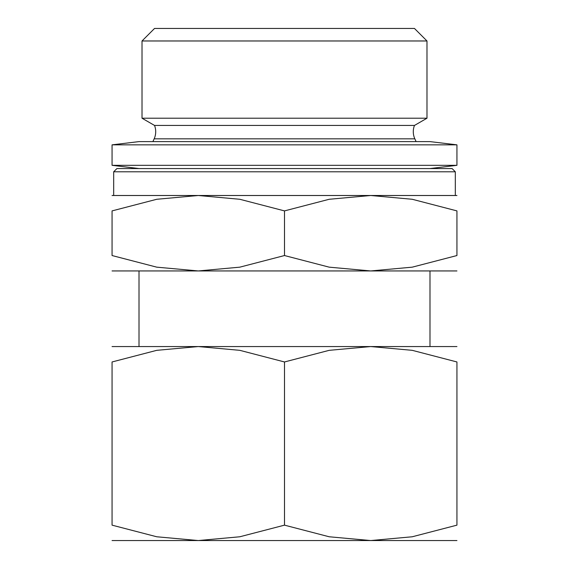<?xml version="1.0" encoding="UTF-8"?>
<svg xmlns="http://www.w3.org/2000/svg" width="569" height="569" viewBox="0 0 569 569"><rect width="100%" height="100%" fill="white"/><g stroke="black" fill="none" stroke-linecap="round" stroke-linejoin="round"><path stroke-width="0.85" d="M154.156 138.836L414.844 138.836A17.241 17.241 0 0 1 414.46 125.443L154.54 125.443A17.241 17.241 0 0 1 154.156 138.836L152.897 141.61M113.679 171.788L116.915 168.559L452.085 168.559L455.321 171.788L113.679 171.788L113.679 195.501M456.935 165.323L112.065 165.323L112.065 144.846L456.935 144.846L456.935 165.323L429.993 168.559M456.935 144.846L429.993 141.61L139.007 141.61L112.065 144.846M426.985 118.217L142.015 118.217L142.015 40.975L426.985 40.975L426.985 118.217L414.46 125.443M426.985 40.975L414.46 28.45L154.54 28.45L142.015 40.975M456.935 195.501L370.718 195.501L412.255 199.278L456.935 210.9L456.935 255.538L412.255 267.16L370.718 270.944L329.188 267.16L284.5 255.538L239.812 267.16L198.282 270.944L456.935 270.944M284.5 195.501L198.282 195.501L239.812 199.278L284.5 210.9L329.188 199.278L370.718 195.501L284.5 195.501M456.935 346.557L370.718 346.557L412.255 350.333L456.935 361.962L456.935 525.151L412.255 536.773L370.718 540.55L329.188 536.773L284.5 525.151L239.812 536.773L198.282 540.55L456.935 540.55M284.5 346.557L198.282 346.557L239.812 350.333L284.5 361.962L329.188 350.333L370.718 346.557L284.5 346.557M176.724 540.55L198.282 540.55L156.745 536.773L112.065 525.151L112.065 361.962L156.745 350.333L198.282 346.557L112.065 346.557M456.935 361.991C456.935 341.336 456.935 341.336 456.935 361.991M112.065 361.991C112.065 341.336 112.065 341.336 112.065 361.991M456.935 525.116C456.935 545.771 456.935 545.771 456.935 525.116M112.065 525.116C112.065 545.771 112.065 545.771 112.065 525.116M112.065 540.55L198.282 540.55M284.5 361.962L284.5 525.151M112.065 270.944L198.282 270.944L156.745 267.16L112.065 255.538L112.065 210.9L156.745 199.278L198.282 195.501L112.065 195.501M456.935 210.928C456.935 190.281 456.935 190.281 456.935 210.928M112.065 210.928C112.065 190.281 112.065 190.281 112.065 210.928M456.935 255.509C456.935 276.157 456.935 276.157 456.935 255.509M112.065 255.509C112.065 276.157 112.065 276.157 112.065 255.509M284.5 210.9L284.5 255.538M455.321 171.788L455.321 195.501M414.844 138.836L416.103 141.61M139.007 270.944L139.007 346.557M429.993 270.944L429.993 346.557M154.54 125.443L142.015 118.217M139.007 168.559L112.065 165.323"/></g></svg>
